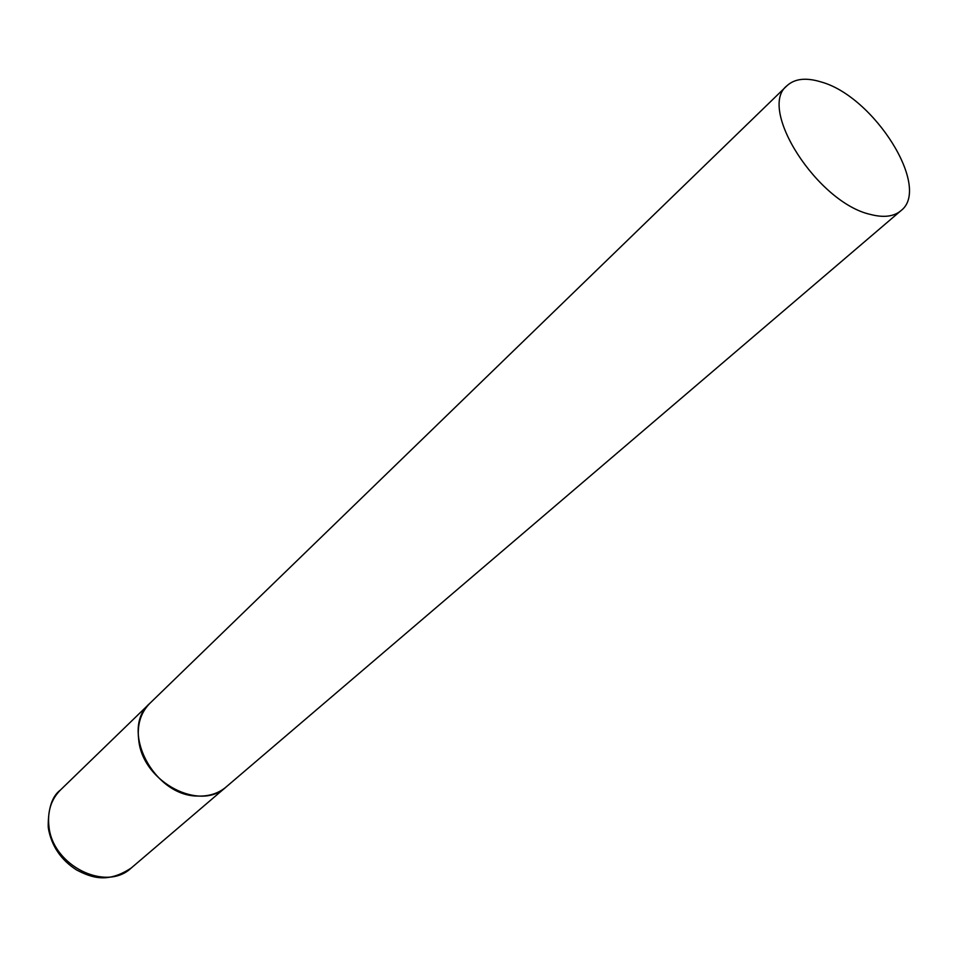 <?xml version="1.0" encoding="UTF-8"?>
<svg xmlns="http://www.w3.org/2000/svg" width="957" height="957" viewBox="0 0 957 957"><rect width="100%" height="100%" fill="white"/><g stroke="black" fill="none" stroke-linecap="round" stroke-linejoin="round"><path stroke-width="1.44" d="M138.837 741.005C136.755 725.442 140.452 712.857 149.914 703.263C119.111 729.222 153.622 796.619 198.243 796.068C209.236 796.368 218.531 793.341 226.115 786.989C200.432 811.907 143.526 782.551 138.837 741.005M870.595 214.476C883.706 217.849 893.79 216.617 900.836 210.767C931.783 187.871 873.932 96.202 820.915 81.895C806.069 77.373 794.765 78.63 787.013 85.687C757.119 108.344 817.601 202.908 870.595 214.476M900.836 210.767L131.336 867.927C106.071 892.247 52.432 865.678 48.927 826.262C47.312 811.488 51.14 799.406 60.435 790.015C52.097 796.14 48.017 808.569 48.221 827.279M787.013 85.687L60.435 790.015M131.336 867.927C107.519 883.73 91.429 877.617 76.596 869.973C60.937 859.912 51.534 846.036 48.364 828.343"/></g></svg>
